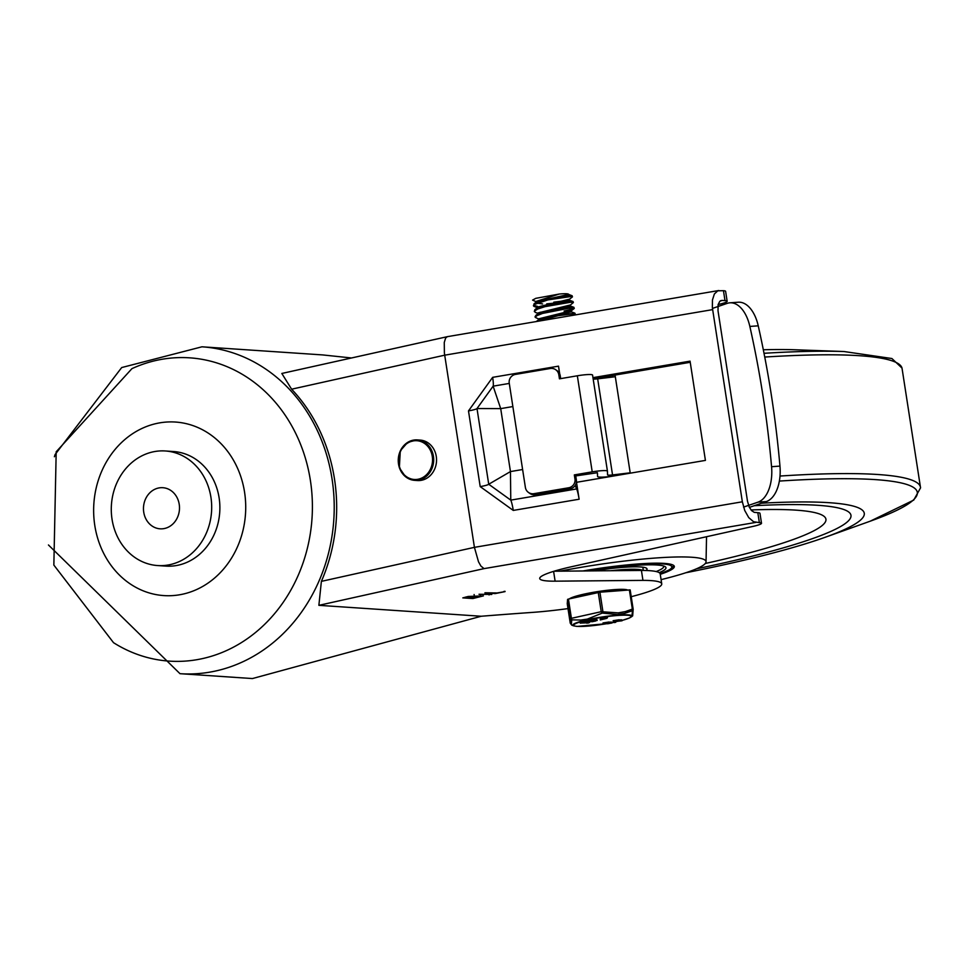 <?xml version="1.0" encoding="UTF-8"?>
<svg xmlns="http://www.w3.org/2000/svg" width="969" height="969" viewBox="0 0 969 969"><rect width="100%" height="100%" fill="white"/><g stroke="black" fill="none" stroke-linecap="round" stroke-linejoin="round"><path stroke-width="1.45" d="M310.383 480.382A151.988 132.801 -86.2 0 0 131.929 368.644L56.19 451.784L53.852 565.072L113.518 642.677A151.988 132.801 -86.2 0 0 255.949 632.139A151.988 132.801 -86.2 0 0 310.383 480.382M165.336 450.973L173.524 451.53A57.413 50.17 93.8 0 1 219.115 497.824A57.413 50.17 93.8 0 1 165.82 566.102L157.632 565.557A57.413 50.17 -86.2 0 0 210.927 497.279A57.413 50.17 -86.2 0 0 165.336 450.973A57.413 50.17 -86.2 0 0 111.423 504.897A57.413 50.17 -86.2 0 0 157.632 565.557M244.563 492.167A86.968 75.994 93.8 0 1 143.666 591.017A86.968 75.994 93.8 0 1 120.798 443.245A86.968 75.994 93.8 0 1 244.563 492.167M143.739 512.201A20.603 17.999 -86.2 0 0 160.103 528.82A20.603 17.999 -86.2 0 0 179.447 509.476A20.603 17.999 -86.2 0 0 162.865 487.71A20.603 17.999 -86.2 0 0 143.739 512.201M712.433 308.421L727.21 303.37A33.77 18.847 85.9 0 1 729.923 302.812A33.77 18.847 85.9 0 1 749.849 326.432A612.178 341.512 85.9 0 1 771.566 466.707A33.77 18.847 85.9 0 1 757.988 502.16L766.37 501.567A33.77 18.847 -94.1 0 0 779.96 466.101A612.178 341.512 -94.1 0 0 758.242 325.826A33.77 18.847 -94.1 0 0 738.305 302.219L729.923 302.812M560.215 375.706A7.595 7.486 -54.2 0 0 557.223 370.8L555.818 369.795A7.595 7.486 125.8 0 1 558.81 374.688L560.215 375.706L560.663 378.625M528.371 492.385L529.777 493.391A7.595 7.486 -54.2 0 0 535.385 494.687L533.98 493.669A7.595 7.486 125.8 0 1 525.392 487.48L509.234 383.118A7.595 7.486 125.8 0 1 515.508 374.397L550.222 368.499A7.595 7.486 125.8 0 1 555.818 369.795M574.968 479.049A7.595 7.486 125.8 0 1 568.682 487.77L570.087 488.788A7.595 7.486 -54.2 0 0 576.373 480.067L574.968 479.049L574.326 474.907L592.216 471.867A13.505 1.635 -8.8 0 1 607.442 471.152A13.505 1.635 -8.8 0 1 607.442 471.176L607.563 474.895A6.759 0.812 171.2 0 0 607.575 474.907A6.759 0.812 171.2 0 0 612.541 474.931L630.189 472.811L615.061 375.076M630.238 473.175L629.426 473.308M612.008 476.276L609.998 476.518A16.885 2.047 -8.8 0 1 597.558 476.457L597.425 472.715L575.731 475.924L576.373 480.067M570.087 488.788L535.385 494.687M607.43 471.128L592.568 375.1A13.505 1.635 171.2 0 0 592.568 375.076A13.505 1.635 171.2 0 0 577.342 375.79L559.452 378.831L558.81 374.688M743.55 507.102L757.988 502.16M766.37 501.567L749.4 507.368M533.98 493.669L568.682 487.77M575.731 475.924L574.326 474.907M615.315 376.735L597.667 378.843A6.759 0.812 -8.8 0 1 593.185 379.036M612.505 375.512L612.735 377.038M720.73 300.656L722.062 300.426L719.822 301.262L718.114 304.617L718.017 310.807L747.511 501.324L749.267 507.114L751.593 510.615L754.245 512.359L757.819 512.674A16.885 2.047 171.2 0 1 759.975 513.316L761.513 523.26A16.885 2.047 171.2 0 0 759.369 522.618L753.567 521.734L748.734 517.603L744.737 510.493L742.351 501.797L712.348 307.585L712.469 299.893L714.395 293.958L717.799 290.809L723.455 290.688A16.885 2.047 -8.8 0 1 725.611 291.33L727.15 301.274A16.885 2.047 -8.8 0 1 718.647 304.411L718.138 304.52M631.231 596.686A84.436 10.211 171.2 0 0 661.742 583.859L660.204 573.914A84.436 10.211 171.2 0 0 641.417 570.438L554.062 571.226M690.231 362.297L593.137 378.794M722.062 300.426L724.994 300.62A16.885 2.047 -8.8 0 1 727.15 301.274M567.991 608.605A84.436 10.211 171.2 0 1 532.272 612.408A1211.468 146.525 171.2 0 0 481.218 616.248L318.874 605.334L321.381 581.364A163.809 143.133 -86.2 0 0 334.499 479.061A163.809 143.133 -86.2 0 0 291.621 389.199L281.822 373.465L447.375 336.667L718.816 290.518M318.874 605.334L484.052 568.621L480.903 566.053L478.516 561.814L474.422 547.352L444.396 353.152L444.262 342.469L445.631 338.024L447.278 336.691M661.742 583.859A84.436 10.211 171.2 0 0 642.956 580.383L555.116 581.17L553.602 571.371M761.513 523.26A16.885 2.047 171.2 0 1 753.01 526.397L572.001 566.623A64.172 7.764 171.2 0 0 539.721 578.541A64.172 7.764 171.2 0 0 555.116 581.17M485.069 592.762L496.976 592.992L505.055 591.611L495.147 593.597L484.9 592.871M503.844 591.465L505.006 591.296M491.586 594.397L479.001 594.276L491.78 594.445M468.318 596.444L483.422 595.874L472.86 598.551L462.807 597.885L468.318 596.444M351.529 357.973L322.641 354.92L201.964 346.805L121.694 367.554L55.112 454.522L54.385 456.738M48.45 544.978L179.992 673.685L252.437 678.554L481.218 616.248M559.198 372.932A10.138 1.223 80.4 0 0 558.519 366.149L559.731 373.986M576.398 482.174A18.581 2.241 80.4 0 0 576.507 482.308L705.42 460.396L690.049 361.146L592.967 377.656M576.507 482.308L579.123 499.229A10.138 1.223 80.4 0 0 576.628 488.933A27.023 3.258 -99.6 0 1 575.247 485.36M642.956 580.383L641.417 570.438M576.628 488.933L510.772 500.125L510.457 471.576L488.727 484.246A10.138 1.223 -8.8 0 1 480.2 486.608L513.267 510.421L579.123 499.229M513.267 510.421A10.138 1.223 -99.6 0 0 510.772 500.125L488.727 484.246L477.002 408.543L500.707 408.627L493.124 386.171A10.138 1.223 80.4 0 0 492.664 377.341L468.487 410.904L480.2 486.608M509.282 383.421L493.124 386.171L477.002 408.543A10.138 1.223 -8.8 0 1 468.487 410.904M470.51 597.667L474.677 597.946L480.515 596.323L470.449 597.267M466.041 597.364L469.093 597.57L474.362 596.165L465.98 596.965M417.482 480.539A20.264 17.708 -86.2 0 0 436.498 461.498A20.264 17.708 -86.2 0 0 420.195 440.096L417.324 439.902A20.264 17.708 -86.2 0 0 398.513 464.006A20.264 17.708 -86.2 0 0 414.611 480.345A20.264 17.708 -86.2 0 0 433.422 456.242A20.264 17.708 -86.2 0 0 417.324 439.902L407.719 442.336L400.282 450.815L399.349 467.773L405.514 476.736L414.611 480.345L417.482 480.539M761.598 503.202A275.269 33.297 -8.8 0 1 825.164 537.286A275.269 33.297 -8.8 0 1 725.866 564.358A275.269 33.297 -8.8 0 1 685.713 572.776M719.313 563.922A261.751 31.662 -8.8 0 1 696.396 568.827A261.751 31.662 -8.8 0 0 719.313 563.922A261.751 31.662 -8.8 0 0 850.976 515.338A261.751 31.662 -8.8 0 1 719.313 563.922M754.27 505.709A261.751 31.662 -8.8 0 1 850.976 515.338A261.751 31.662 -8.8 0 0 754.27 505.709M763.318 349.761A275.269 33.297 -8.8 0 1 796.143 349.809L843.987 351.529L891.916 358.53L902.006 368.087A334.741 40.492 -8.8 0 0 764.747 357.052M751.011 509.948A236.424 28.598 -8.8 0 1 825.745 518.5A236.424 28.598 -8.8 0 1 707.019 563.098A236.424 28.598 -8.8 0 1 705.311 563.473M559.888 571.177A111.459 13.481 -8.8 0 1 706.05 561.814A111.459 13.481 -8.8 0 1 661.088 579.632M582.95 570.971A79.373 9.605 -8.8 0 1 674.327 566.429A79.373 9.605 -8.8 0 1 660.264 574.314M610.712 570.717A48.135 5.826 -8.8 0 1 637.336 569.36A48.135 5.826 -8.8 0 1 642.81 570.45M589.479 570.911A70.931 8.576 -8.8 0 1 656.958 565A70.931 8.576 -8.8 0 1 665.982 567.725A70.931 8.576 -8.8 0 1 659.186 572.655M663.583 565.993A68.896 8.333 -8.8 0 1 663.717 566.38A68.896 8.333 -8.8 0 1 656.17 571.553M643.779 567.349A52.011 6.286 -8.8 0 1 642.919 567.773M593.573 570.874A52.011 6.286 -8.8 0 1 647.038 568.96A52.011 6.286 -8.8 0 1 646.008 570.511M632.612 570.523A42.224 5.111 171.2 0 0 620.875 570.632M537.08 302.134L532.575 300.099L535.76 298.343L559.246 294.043A16.606 2.011 -8.8 0 1 568.706 294.406A16.606 2.011 -8.8 0 1 568.706 294.467M537.977 307.924L533.81 306.289L534.307 304.532L547.812 299.918L571.407 296.453L572.34 296.974L569.36 299.312M572.485 296.756L571.407 295.63L566.235 295.872L548.079 298.985L534.307 303.612L533.434 305.768M533.519 305.332L537.48 306.337M540.872 313.096L538.897 312.999M538.364 313.484L535.324 312.393L534.416 311.134L537.722 309.026L544.99 306.652L570.62 302.243L573.382 302.546L570.256 305.114M573.382 302.534L573.054 301.553L570.693 301.407L563.958 302.037L545.22 305.719L534.888 309.644L534.331 311.558M540.193 312.248L543.476 312.26M539.769 319.528L535.227 317.36L536.717 315.749L542.531 313.423L569.13 308.203L574.132 308.566L564.067 311.061M574.278 308.348L573.672 307.282L569.263 307.343L551.615 310.189L542.713 312.49L536.741 314.828L535.106 316.56M538.195 321.236L558.023 315.737L573.26 313.823L575.174 314.15L574.06 315.131M575.041 313.326L558.289 314.828L540.714 319.261L536.341 321.551M571.407 311.861L571.238 310.77L538.861 318.789M574.847 313.144L571.286 311.812L539.672 318.898L536.681 321.236M570.511 306.059L570.341 304.981L537.965 312.963L538.061 313.653M573.951 307.343L570.39 306.01L538.776 313.084L538.146 314.138M569.615 300.257L569.445 299.179L537.056 307.161L537.25 308.336L537.88 307.294L534.888 309.644M573.054 301.553L569.493 300.22L537.88 307.294M572.146 295.751L568.597 294.419L536.983 301.492L536.341 302.51M536.983 303.164L542.567 303.927M546.722 303.866L561.112 302.413M559.246 294.043L536.172 301.395M553.784 302.183L560.93 301.262M627.549 590.012A29.978 3.622 171.2 0 0 624.266 589.406A29.978 3.622 171.2 0 0 593.743 592.241A29.978 3.622 171.2 0 0 569.372 598.866M571.371 624.254L571.746 619.857A1.684 1.55 -4.7 0 1 570.571 618.622L570.208 622.91A1.684 1.672 -18.8 0 0 570.281 623.2L570.281 623.2A1.684 1.684 0 0 1 570.208 622.922L567.24 603.687L567.592 599.387L570.571 618.622L571.419 618.319L568.44 599.072L567.592 599.387M629.365 589.867L632.345 609.101L633.157 609.15L630.177 589.915L599.92 592.204L568.44 599.072M598.248 592.459L601.228 611.693L618.234 612.88L625.284 611.621L632.345 609.101A1.684 0.896 66.5 0 1 632.442 610.688A1.684 1.55 -4.7 0 0 633.157 609.162L630.177 589.915M631.437 616.878A29.942 3.622 171.2 0 0 628.178 614.867A29.942 3.622 171.2 0 0 591.635 618.828A29.942 3.622 171.2 0 0 573.575 625.829L577.003 626.422L605.552 623.757A25.23 3.052 171.2 0 0 605.31 623.794L608.944 623.006A22.905 2.774 171.2 0 0 609.186 622.97L611.923 623.031L605.359 623.915A29.094 3.525 -8.8 0 1 577.367 626.386A29.094 3.525 -8.8 0 1 586.39 620.305A29.094 3.525 -8.8 0 1 624.969 615.17A29.094 3.525 -8.8 0 1 622.013 620.439L629.596 617.943L632.66 615.909L633.169 609.271A1.684 1.684 0 0 0 633.157 609.15M632.079 615.073L632.442 610.688L624.593 613.377L617.544 614.516L602.27 613.074L587.359 619.094L580.782 620.039L571.746 619.857A1.684 0.824 -84.2 0 1 571.419 618.319L601.228 611.693A1.684 0.703 59.8 0 0 602.27 613.074A1.684 0.787 -76.4 0 0 602.888 611.439L599.92 592.204M609.029 622.146A22.905 2.774 171.2 0 0 609.065 622.146L611.802 622.195L611.923 623.031M603.13 623.77L602.997 622.946L609.004 622.013L609.138 622.837M613.268 621.517L613.135 620.693L619.143 619.76L619.082 620.754A22.905 2.774 171.2 0 0 619.324 620.717L622.062 620.778L615.678 621.504A25.23 3.052 171.2 0 0 615.436 621.541L619.264 620.584M619.155 619.894A22.905 2.774 171.2 0 0 619.191 619.894L621.928 619.942L622.062 620.778M614.225 622.473L614.104 621.638M606.703 616.853L606.836 617.677L601.507 618.501L600.308 619.966L601.374 617.677L606.703 616.853M586.826 621.359L587.032 620.366L593.876 619.239L596.856 619.554L597.219 620.463L593.997 620.075L586.826 621.359L592.265 621.71L595.85 620.947L596.856 619.554M580.601 623.188L580.286 622.268L588.377 621.601L589.043 621.916L588.377 621.601L588.51 622.425L580.407 623.091L589.164 622.74M591.029 620.572L593.391 620.426M586.96 622.752L588.219 623.067M595.681 620.657L592.289 621.517L588.449 621.117L595.184 620.608M592.168 620.681L592.289 621.517M606.667 617.883L602.5 618.84L606.376 618.319M600.186 619.118L600.32 619.942L606.134 618.525M614.237 622.558L615.775 622.292L614.237 622.558L614.019 621.698M614.891 621.177L617.628 620.754L614.709 621.299M619.845 620.899L616.95 621.444L619.845 620.899M619.324 620.717L619.191 619.894M604.753 623.43L607.49 623.006L604.583 623.539M607.575 623.794L610.482 623.249L607.515 623.418M609.186 622.97L609.065 622.146M749.849 326.432L758.242 325.826M779.96 466.101L771.566 466.707M592.216 471.867L577.342 375.79M612.541 474.931L597.667 378.843M742.351 501.797L474.422 547.352L321.381 581.364M484.052 568.621L755.99 522.388M179.992 673.685A163.809 143.133 -86.2 0 0 332.04 478.892A163.809 143.133 -86.2 0 0 201.964 346.805M291.621 389.199L444.674 355.187L712.603 309.632M558.519 366.149L492.664 377.341M724.994 300.62L723.455 290.688M759.369 522.618L757.819 512.674M592.98 377.777L690.073 361.28M522.606 469.517L510.457 471.576L500.707 408.627L512.855 406.556M472.86 598.551L472.751 597.812M489.066 594.954L488.945 594.215M495.147 593.597L495.038 592.858M432.283 456.375A19.416 16.97 93.8 0 1 409.754 478.456A19.416 16.97 93.8 0 1 404.642 445.449A19.416 16.97 93.8 0 1 432.283 456.375M780.009 476.045A334.741 40.492 -8.8 0 1 920.55 487.843L913.731 500.089L870.247 521.177A330.829 40.008 -8.8 0 0 779.367 481.072M764.02 353.297A330.829 40.008 -8.8 0 1 843.987 351.529M584.876 570.947A76.842 9.29 -8.8 0 1 659.526 563.74A76.842 9.29 -8.8 0 1 660.168 573.781M614.104 622.292A29.094 3.525 -8.8 0 1 611.875 622.74L614.104 622.304M581.291 622.086L581.412 622.922M586.693 620.535L586.814 621.286M593.876 619.239L593.997 620.075M590.618 619.603L590.751 620.426M602.185 617.471L602.306 618.307M601.374 617.677L601.507 618.501M615.388 621.541L615.497 622.268M621.117 620.62L620.984 619.797M621.674 620.657L621.541 619.833M610.979 622.873L610.858 622.05M611.536 622.91L611.415 622.086M592.568 375.076L607.442 471.152M480.515 596.323L480.261 594.675M474.362 596.165L474.107 594.506M825.164 537.286L870.247 521.177M920.55 487.843L902.006 368.087M706.05 561.814L706.534 536.729M643.331 570.45L642.835 567.192M660.18 573.842L670.185 569.493L673.83 565.581M535.094 316.524L535.227 317.335M575.041 313.314L575.174 314.138M538.861 318.753L538.958 319.443M538.776 313.084L535.796 315.434M536.983 301.492L534.004 303.842M536.16 301.359L536.269 302.049M574.132 308.566L571.153 310.916M570.281 623.2L571.722 625.138L573.575 625.829M580.152 622.34L580.286 623.164M586.766 622.389L586.899 623.212M589.443 621.674L589.576 622.51M586.62 620.511L586.754 621.335M607.345 616.841L607.478 617.665M606.824 617.483L606.945 618.307M570.208 622.922L567.24 603.675"/></g></svg>
